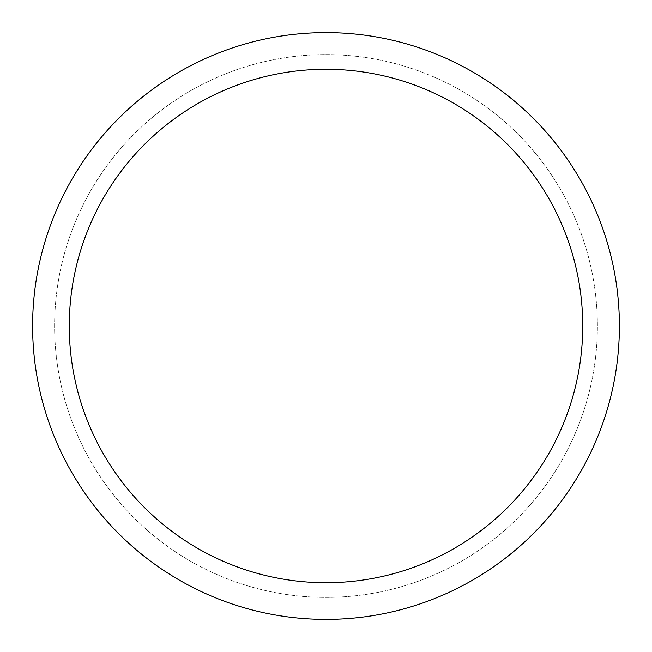 <?xml version="1.0" encoding="UTF-8"?>
<svg xmlns="http://www.w3.org/2000/svg" width="652" height="652" viewBox="0 0 652 652"><rect width="100%" height="100%" fill="white"/><g stroke="black" fill="none" stroke-linecap="round" stroke-linejoin="round"><path stroke-width="0.49" stroke-dasharray="3.26 2.44" d="M619.4 326A293.4 293.4 0 0 1 326 619.4A293.4 293.4 0 0 1 32.6 326A293.4 293.4 0 0 1 326 32.6A293.4 293.4 0 0 1 619.4 326A293.4 293.4 0 0 1 326 619.4A293.4 293.4 0 0 1 32.6 326A293.4 293.4 0 0 0 326 619.4A293.4 293.4 0 0 0 619.4 326A293.4 293.4 0 0 0 326 32.6A293.4 293.4 0 0 0 32.6 326A293.4 293.4 0 0 1 326 32.6A293.4 293.4 0 0 1 619.4 326A293.4 293.4 0 0 1 326 619.4A293.4 293.4 0 0 1 32.6 326M597.395 326A271.395 271.395 0 0 0 326 54.605A271.395 271.395 0 0 0 54.605 326A271.395 271.395 0 0 0 326 597.395A271.395 271.395 0 0 0 597.395 326A271.395 271.395 0 0 0 326 54.605A271.395 271.395 0 0 0 54.605 326A271.395 271.395 0 0 0 326 597.395A271.395 271.395 0 0 0 597.395 326A271.395 271.395 0 0 0 326 54.605A271.395 271.395 0 0 0 54.605 326A271.395 271.395 0 0 0 326 597.395A271.395 271.395 0 0 0 597.395 326M69.275 326A256.725 256.725 0 0 0 326 582.725A256.725 256.725 0 0 0 582.725 326A256.725 256.725 0 0 0 326 69.275A256.725 256.725 0 0 0 69.275 326"/><path stroke-width="0.98" d="M32.6 326A293.4 293.4 0 0 0 326 619.4A293.4 293.4 0 0 0 619.4 326A293.4 293.4 0 0 0 326 32.6A293.4 293.4 0 0 0 32.6 326M582.725 326A256.725 256.725 0 0 1 326 582.725A256.725 256.725 0 0 1 69.275 326A256.725 256.725 0 0 1 326 69.275A256.725 256.725 0 0 1 582.725 326"/></g></svg>
